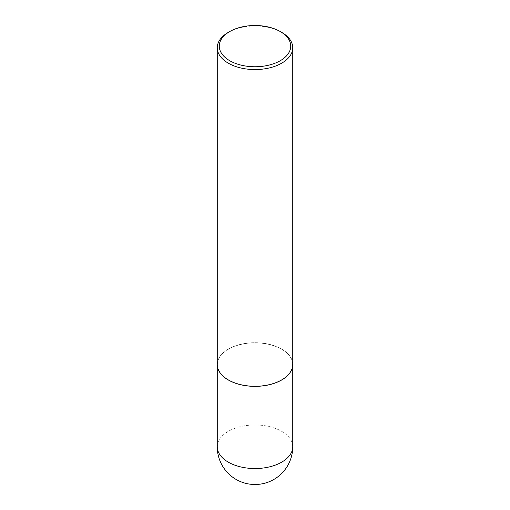 <?xml version="1.0" encoding="UTF-8"?>
<svg xmlns="http://www.w3.org/2000/svg" width="510" height="510" viewBox="0 0 510 510"><rect width="100%" height="100%" fill="white"/><g stroke="black" fill="none" stroke-linecap="round" stroke-linejoin="round"><path stroke-width="0.38" stroke-dasharray="2.55 1.91" d="M292.746 364.535A37.746 21.79 0 0 0 281.686 349.165A37.746 21.79 0 0 0 240.586 344.435A37.746 21.79 0 0 0 217.254 364.535M281.616 379.944A37.644 21.732 0 0 0 281.616 349.21A37.644 21.732 0 0 0 228.384 349.21A37.644 21.732 0 0 0 228.346 379.925M292.746 364.497A37.746 21.79 0 0 0 269.446 344.365A37.746 21.79 0 0 0 228.314 349.089A37.746 21.79 0 0 0 217.254 364.497M281.692 32.366A37.746 21.79 0 0 0 228.314 32.366M292.746 446.754A37.746 21.79 0 0 0 281.686 431.345A37.746 21.79 0 0 0 228.314 431.345A37.746 21.79 0 0 0 217.254 446.754"/><path stroke-width="0.76" d="M217.254 364.535A37.746 21.79 0 0 0 217.254 364.573A37.746 21.79 0 0 0 228.314 379.982A37.746 21.79 0 0 0 269.446 384.706A37.746 21.79 0 0 0 292.746 364.573A37.746 21.79 0 0 0 292.746 364.535M228.346 379.925A37.644 21.732 0 0 0 228.384 379.944A37.644 21.732 0 0 0 281.616 379.944L281.686 379.905A37.746 21.79 0 0 0 281.692 379.905A37.746 21.79 0 0 0 292.746 364.497L292.746 47.774A37.746 21.79 0 0 0 281.692 32.366L280.264 31.543A35.732 20.629 0 0 0 229.736 31.543L229.736 31.543A35.732 20.629 0 0 0 229.736 60.715A35.732 20.629 0 0 0 280.264 60.715A35.732 20.629 0 0 0 280.264 31.543M228.308 32.366L229.736 31.543L228.314 32.366A37.746 21.79 0 0 0 228.308 32.366A37.746 21.79 0 0 0 217.254 47.774L217.254 364.497A37.746 21.79 0 0 0 228.308 379.905A37.746 21.79 0 0 0 281.686 379.905L281.616 379.944M217.254 47.774A37.746 21.79 0 0 0 240.554 67.906A37.746 21.79 0 0 0 281.686 63.183A37.746 21.79 0 0 0 292.746 47.774M292.746 446.754A37.746 37.746 0 0 1 273.87 479.445A37.746 37.746 0 0 1 217.254 446.754A37.746 21.79 0 0 0 228.314 462.162A37.746 21.79 0 0 0 281.686 462.162A37.746 21.79 0 0 0 292.746 446.754L292.746 364.573M217.254 446.754L217.254 364.573"/></g></svg>
